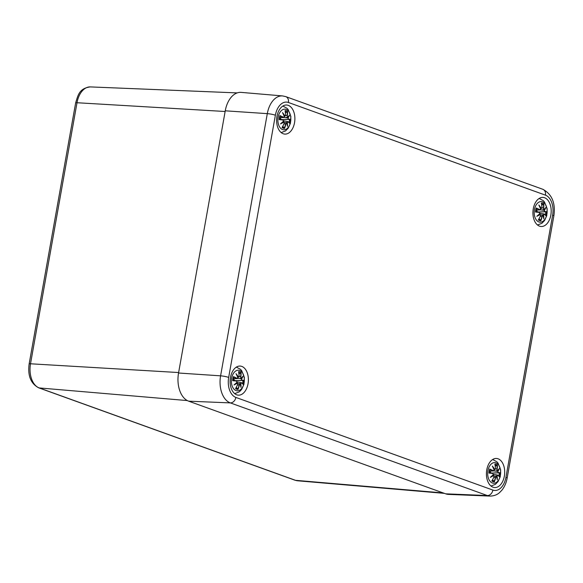 <?xml version="1.0" encoding="UTF-8"?>
<svg xmlns="http://www.w3.org/2000/svg" width="583" height="583" viewBox="0 0 583 583"><rect width="100%" height="100%" fill="white"/><g stroke="black" fill="none" stroke-linecap="round" stroke-linejoin="round"><path stroke-width="0.87" d="M282.609 95.933A22.701 14.189 93.6 0 0 267.298 113.641A5.91 0.823 10.1 0 1 275.38 115.208A16.79 10.501 -86.4 0 1 288.41 102.484A5.91 4.533 109.8 0 0 285.816 96.64L282.609 95.933L241.187 92.384A23.626 14.772 93.6 0 0 225.249 110.814L178.544 373.011A23.626 14.772 93.6 0 0 188.681 401.177L445.704 493.837A23.626 14.772 93.6 0 0 448.516 494.391L490.055 496.089C496.038 495.958 498.895 493.152 499.5 492.65L501.825 490.288C504.521 486.929 506.292 482.862 507.144 478.104A5.91 0.823 10.1 0 0 505.927 477.36A16.79 10.501 -86.4 0 1 492.897 490.084A5.91 4.533 109.8 0 1 487.352 495.55A22.701 14.189 93.6 0 0 490.055 496.089M276.969 116.396A14.568 9.109 -86.4 0 1 286.668 105.02A14.568 9.109 -86.4 0 1 294.845 120.134A14.568 9.109 -86.4 0 1 284.832 134.097A14.568 9.109 -86.4 0 1 276.969 116.396M230.467 377.441A14.568 9.109 -86.4 0 1 240.167 366.066A14.568 9.109 -86.4 0 1 248.343 381.18A14.568 9.109 -86.4 0 1 238.33 395.15A14.568 9.109 -86.4 0 1 230.467 377.441M486.776 469.84A14.568 9.109 -86.4 0 1 496.476 458.464A14.568 9.109 -86.4 0 1 504.652 473.585A14.568 9.109 -86.4 0 1 494.639 487.548A14.568 9.109 -86.4 0 1 486.776 469.84M533.277 208.794A14.568 9.109 -86.4 0 1 542.977 197.418A14.568 9.109 -86.4 0 1 551.146 212.533A14.568 9.109 -86.4 0 1 541.141 226.503A14.568 9.109 -86.4 0 1 533.277 208.794M542.161 216.446L541.899 216.395A25.353 21.09 94.4 0 1 540.776 220.265L540.856 220.819A25.55 21.258 -85.6 0 0 542.161 216.446L542.926 215.265L540.587 214.843M542.999 215.346L543.801 218.807A25.353 12.243 47.7 0 0 542.977 215.477L541.899 216.395L540.31 216.293M543.801 218.807A25.353 19.676 -137.1 0 0 543.604 214.872L544.391 214.274L544.121 213.99L545.863 215.535M544.289 214.063L543.604 214.872M545.732 215.426L545.987 215.805L545.732 215.426A25.353 5.407 -159.6 0 0 544.384 214.143M544.391 214.274A25.55 5.444 20.4 0 1 545.987 215.805A8.927 5.582 -86.4 0 0 546.708 211.767L538.481 212.001C537.191 211.891 536.63 211.199 536.783 209.916M540.776 220.265L539.049 218.814M541.578 215.098L540.594 214.887M541.782 215.054L543.312 214.857M538.612 219.485L538.357 219.915L538.612 219.485M539.406 214.107L540.113 214.252L540.441 215.863M540.456 215.827A25.55 17.257 121.3 0 1 538.357 219.915A8.927 5.582 -86.4 0 0 540.856 220.819M540.572 215.112L540.113 214.252A25.156 12.316 172.4 0 1 537.89 215.499M539.224 212.409L539.122 212.205A25.353 1.224 -172.2 0 1 535.872 211.877L535.515 212.037A25.55 1.232 7.8 0 0 539.224 212.409L539.873 213.524A25.353 9.692 148.7 0 1 536.826 216.293L539.916 213.611M536.826 216.293A25.353 12.411 -7.6 0 0 540.222 214.486M539.858 213.611L539.122 212.205L535.93 211.636L539.122 212.205M546.708 211.767A25.55 1.552 180 0 0 544.879 211.505L544.704 211.695A25.353 1.538 -0 0 1 546.358 211.921M544.879 211.505L544.128 210.303L544.704 211.695L538.481 212.001M544.398 210.405A25.353 15.202 -15.2 0 0 545.812 207.526L543.997 209.625M545.812 207.526A25.353 6.901 156.4 0 1 544.056 209.443L543.392 208.036L543.924 209.661M541.782 205.238L543.866 203.882A25.55 20.041 -52.8 0 1 543.648 208.087M544.128 210.303L540.157 209.865M542.518 209.8L543.903 209.669M541.942 207.475L541.082 208.656L541.942 207.475A25.55 18.474 94.3 0 0 541.367 202.986L541.454 203.533M539.588 206.389A25.156 17.614 31.9 0 1 541.111 208.648L540.594 208.699M541.294 208.452A25.353 17.745 -148.1 0 0 538.838 205.012L540.732 209.042M538.838 205.012A25.353 14.174 57.6 0 1 540.667 209.057L539.909 209.924L536.112 210.113M539.479 206.244A25.156 14.065 -122.4 0 1 540.696 209.057L539.545 209.836L536.134 209.967M539.545 209.836A25.353 8.169 12.5 0 0 536.498 208.371L536.236 207.993A25.55 8.228 -167.5 0 1 539.712 209.647M541.082 208.656L540.579 208.656M535.515 212.037A8.927 5.582 -86.4 0 1 536.236 207.993M538.874 221.948A10.334 6.464 -86.4 0 1 536.171 204.888A10.334 6.464 -86.4 0 1 546.956 208.78A10.334 6.464 -86.4 0 1 538.874 221.948M536.928 211.214A6.5 4.059 -86.4 0 1 536.899 211.804M495.659 477.492L495.404 477.441A25.353 21.09 94.4 0 1 494.282 481.31L494.355 481.864A25.55 21.258 -85.6 0 0 495.659 477.492L496.381 476.296L495.404 477.441L493.808 477.339M496.497 476.391L497.299 479.86A25.353 12.243 47.7 0 0 496.483 476.522L494.085 475.896M497.299 479.86A25.353 19.676 -137.1 0 0 497.102 475.917L497.889 475.32L497.62 475.036L499.361 476.581M497.787 475.116L497.102 475.917M499.23 476.479L499.485 476.858L499.23 476.479A25.353 5.407 -159.6 0 0 497.882 475.196M497.889 475.32A25.55 5.444 20.4 0 1 499.485 476.858A8.927 5.582 -86.4 0 0 500.207 472.813L491.979 473.046C490.697 472.937 490.128 472.245 490.281 470.969M494.282 481.31L492.548 479.86M495.076 476.143L494.093 475.932M495.28 476.107L496.818 475.903M492.11 480.53L491.855 480.96L492.11 480.53M492.905 475.152L493.619 475.298L493.939 476.909A25.55 17.257 121.3 0 1 491.855 480.96A8.927 5.582 -86.4 0 0 494.355 481.864M494.071 476.165L493.612 475.298A25.156 12.316 172.4 0 1 491.389 476.551M490.325 477.346L493.378 474.569A25.353 9.692 148.7 0 1 490.325 477.346A25.353 12.411 -7.6 0 0 493.721 475.531M492.722 473.462L492.62 473.25A25.353 1.224 -172.2 0 1 489.377 472.922L489.02 473.083A25.55 1.232 7.8 0 0 492.722 473.462L493.386 474.657A25.156 9.62 -31.3 0 1 491.323 476.581M493.364 474.657L492.62 473.25L489.429 472.689M493.429 474.628L492.62 473.25M500.207 472.813A25.55 1.552 180 0 0 498.378 472.558L498.21 472.747A25.353 1.538 -0 0 1 499.857 472.973M498.378 472.558L497.627 471.348L498.21 472.747L491.979 473.046M497.897 471.45A25.353 15.202 -15.2 0 0 499.31 468.579L497.496 470.67M499.31 468.579A25.353 6.901 156.4 0 1 497.554 470.496L496.891 469.082L497.43 470.714M495.28 466.291L497.372 464.935A25.55 20.041 -52.8 0 1 497.153 469.14M497.627 471.348L493.655 470.918M496.024 470.845L497.401 470.714M495.441 468.521L494.581 469.701L495.441 468.521A25.55 18.474 94.3 0 0 494.872 464.032L494.952 464.585M494.078 469.701L494.734 469.716L494.093 469.745M494.792 469.497A25.353 17.745 -148.1 0 0 492.336 466.065L494.231 470.087M492.336 466.065A25.353 14.174 57.6 0 1 494.173 470.109L493.407 470.969L489.611 471.159M492.978 467.296A25.156 14.065 -122.4 0 1 494.195 470.102L493.043 470.882L489.64 471.02M493.043 470.882A25.353 8.169 12.5 0 0 489.997 469.417L489.742 469.038A25.55 8.228 -167.5 0 1 493.218 470.692M489.02 473.083A8.927 5.582 -86.4 0 1 489.742 469.038M492.373 482.994A10.334 6.464 -86.4 0 1 489.669 465.934A10.334 6.464 -86.4 0 1 500.462 469.825A10.334 6.464 -86.4 0 1 492.373 482.994M490.427 472.259A6.5 4.059 -86.4 0 1 490.398 472.857M285.852 124.048L285.597 123.99A25.353 21.09 94.4 0 1 284.475 127.866L284.548 128.413A25.55 21.258 -85.6 0 0 285.852 124.048L286.574 122.853L285.597 123.99L284.001 123.888M286.69 122.947L287.492 126.409A25.353 12.243 47.7 0 0 286.676 123.079L284.278 122.445M287.492 126.409A25.353 19.676 -137.1 0 0 287.295 122.466L288.082 121.876L287.813 121.592L289.554 123.137M287.98 121.665L287.295 122.466M289.423 123.028L289.678 123.407L289.423 123.028A25.353 5.407 -159.6 0 0 288.075 121.745M288.082 121.876A25.55 5.444 20.4 0 1 289.678 123.407A8.927 5.582 -86.4 0 0 290.4 119.362L282.172 119.602C280.889 119.493 280.321 118.794 280.474 117.518M284.475 127.866L282.74 126.409M285.269 122.692L284.285 122.488M285.473 122.656L287.011 122.459M282.303 127.079L282.048 127.517L282.303 127.079M283.098 121.709L283.812 121.847L284.132 123.465M284.147 123.428A25.55 17.257 121.3 0 1 282.048 127.517A8.927 5.582 -86.4 0 0 284.548 128.413M284.264 122.714L283.804 121.854A25.156 12.316 172.4 0 1 281.582 123.1M280.518 123.895L283.571 121.126A25.353 9.692 148.7 0 1 280.518 123.895A25.353 12.411 -7.6 0 0 283.914 122.08M282.915 120.011L282.813 119.799A25.353 1.224 -172.2 0 1 279.57 119.479L279.213 119.632A25.55 1.232 7.8 0 0 282.915 120.011L283.578 121.206A25.156 9.62 -31.3 0 1 281.516 123.137M283.557 121.213L282.813 119.799L279.621 119.238L282.813 119.799M290.4 119.362A25.55 1.552 180 0 0 288.57 119.107L288.403 119.296A25.353 1.538 -0 0 1 290.05 119.522M288.57 119.107L287.82 117.897L288.403 119.296L282.172 119.602M288.089 118.006A25.353 15.202 -15.2 0 0 289.503 115.128L287.689 117.219M289.503 115.128A25.353 6.901 156.4 0 1 287.747 117.045L287.084 115.638L287.623 117.263M285.473 112.84L287.565 111.484A25.55 20.041 -52.8 0 1 287.346 115.689M287.82 117.897L283.848 117.467M286.217 117.394L287.594 117.27M285.634 115.077L284.774 116.257L285.634 115.077A25.55 18.474 94.3 0 0 285.065 110.581L285.145 111.134M284.271 116.257L284.927 116.265L284.285 116.301M284.985 116.053A25.353 17.745 -148.1 0 0 282.529 112.614L284.424 116.644M282.529 112.614A25.353 14.174 57.6 0 1 284.366 116.658L283.6 117.526L279.804 117.708M283.17 113.845A25.156 14.065 -122.4 0 1 284.387 116.658L283.236 117.438L279.833 117.569M283.236 117.438A25.353 8.169 12.5 0 0 280.19 115.973L279.935 115.594A25.55 8.228 -167.5 0 1 283.411 117.249M279.213 119.632A8.927 5.582 -86.4 0 1 279.935 115.594M282.566 129.55A10.334 6.464 -86.4 0 1 279.862 112.49A10.334 6.464 -86.4 0 1 290.655 116.381A10.334 6.464 -86.4 0 1 282.566 129.55M280.62 118.815A6.5 4.059 -86.4 0 1 280.591 119.406M239.358 385.093L239.096 385.042A25.353 21.09 94.4 0 1 237.973 388.912L238.046 389.466A25.55 21.258 -85.6 0 0 239.358 385.093L240.072 383.898L239.096 385.042L237.5 384.94M240.189 383.993L240.99 387.455A25.353 12.243 47.7 0 0 240.174 384.124L237.777 383.49M240.99 387.455A25.353 19.676 -137.1 0 0 240.801 383.519L241.581 382.922L241.311 382.637L243.053 384.182M241.479 382.71L240.801 383.519M242.922 384.08L243.177 384.459L242.922 384.08A25.353 5.407 -159.6 0 0 241.581 382.798M241.581 382.922A25.55 5.444 20.4 0 1 243.177 384.459A8.927 5.582 -86.4 0 0 243.898 380.415L235.678 380.648C234.388 380.539 233.819 379.846 233.972 378.564M237.973 388.912L236.239 387.462M238.768 383.745L237.791 383.534M238.972 383.709L240.509 383.505A25.156 19.53 42.9 0 1 240.757 386.019M235.802 388.132L235.547 388.562L235.802 388.132M236.603 382.754L237.31 382.9L237.631 384.51M237.645 384.474A25.55 17.257 121.3 0 1 235.547 388.562A8.927 5.582 -86.4 0 0 238.046 389.466M237.762 383.767L237.303 382.9A25.156 12.316 172.4 0 1 235.08 384.153M236.414 381.056L236.312 380.852A25.353 1.224 -172.2 0 1 233.069 380.524L232.712 380.684A25.55 1.232 7.8 0 0 236.414 381.056L237.07 382.171A25.353 9.692 148.7 0 1 234.023 384.948L237.106 382.259M234.023 384.948A25.353 12.411 -7.6 0 0 237.412 383.133M235.022 384.182A25.156 9.62 -31.3 0 0 237.077 382.259L236.312 380.852L233.127 380.291L236.312 380.852M243.898 380.415A25.55 1.552 180 0 0 242.076 380.16L241.901 380.349A25.353 1.538 -0 0 1 243.548 380.575M242.076 380.16L241.318 378.95L241.901 380.349L235.678 380.648M241.595 379.052A25.353 15.202 -15.2 0 0 243.002 376.181L241.194 378.272M243.002 376.181A25.353 6.901 156.4 0 1 241.245 378.097L240.582 376.684L241.122 378.316L237.347 378.52M238.972 373.892L241.063 372.53A25.55 20.041 -52.8 0 1 240.845 376.735M241.318 378.95L239.715 378.447M239.139 376.152L239.132 376.122A25.55 18.474 94.3 0 0 238.564 371.633L238.644 372.187M239.132 376.122L238.425 377.318L237.784 377.347M237.769 377.303L239.117 376.159M238.491 377.099A25.353 17.745 -148.1 0 0 236.028 373.667L237.922 377.689M236.028 373.667A25.353 14.174 57.6 0 1 237.864 377.711L237.099 378.571L233.302 378.761M236.676 374.898A25.156 14.065 -122.4 0 1 237.886 377.704L236.734 378.484L233.331 378.615M236.734 378.484A25.353 8.169 12.5 0 0 233.688 377.019L233.433 376.64A25.55 8.228 -167.5 0 1 236.909 378.294M232.712 380.684A8.927 5.582 -86.4 0 1 233.433 376.64M236.064 390.595A10.334 6.464 -86.4 0 1 233.36 373.535A10.334 6.464 -86.4 0 1 244.153 377.427A10.334 6.464 -86.4 0 1 236.064 390.595M234.118 379.861A6.5 4.059 -86.4 0 1 234.089 380.459M90.321 86.911C79.273 88.325 78.056 95.036 75.652 102.892A3.702 0.517 10.1 0 1 77.014 102.732A20.252 12.666 -86.4 0 1 90.321 86.911L237.186 92.901M75.652 102.892L29.15 363.938A3.702 0.517 10.1 0 1 30.513 363.785L77.014 102.732L225.133 111.499M29.15 363.938C27.583 375.612 30.746 383.563 38.638 387.804A3.702 2.842 -70.2 0 0 39.199 387.928A20.252 12.666 -86.4 0 1 30.513 363.785L178.631 372.544M38.638 387.804L294.947 480.203A3.702 2.842 -70.2 0 0 295.508 480.326L39.199 387.928L187.325 400.579M294.947 480.203L297.57 480.786A20.252 12.666 -86.4 0 1 295.508 480.326L443.218 492.941M288.41 102.484L545.433 195.145A5.91 4.533 -70.2 0 0 542.831 189.293L285.816 96.64M545.433 195.145A16.79 10.501 -86.4 0 1 552.633 215.156A5.91 0.823 10.1 0 1 553.85 215.907C555.672 203.103 551.999 194.226 542.831 189.293M225.249 110.814L267.298 113.641L220.593 375.838A5.91 0.823 10.1 0 1 228.674 377.405L275.38 115.208M552.633 215.156L505.927 477.36M178.544 373.011L220.593 375.838A22.701 14.189 93.6 0 0 230.329 402.897A5.91 4.533 -70.2 0 0 235.875 397.424A16.79 10.501 -86.4 0 1 228.674 377.405M188.681 401.177L230.329 402.897L487.352 495.55L445.704 493.837M492.897 490.084L235.875 397.424M543.567 217.605A25.156 12.148 -132.3 0 0 542.992 215.455M543.349 214.857A25.156 19.53 42.9 0 1 543.56 217.364M540.47 219.791A7.922 4.948 -86.4 0 1 538.779 219.288M537.825 215.535A25.156 9.62 -31.3 0 0 539.887 213.611M545.761 211.921A7.922 4.948 -86.4 0 1 545.265 214.916M545.185 208.393A25.156 15.085 164.8 0 1 544.158 210.303M544.041 209.559A25.156 6.85 -23.6 0 0 545.222 208.313M543.618 204.32A25.353 19.888 127.2 0 1 543.392 208.036L541.957 207.891M541.6 204.006A7.922 4.948 -86.4 0 1 543.159 204.706M541.367 202.986A8.927 5.582 -86.4 0 1 543.866 203.882M497.066 478.65A25.156 12.148 -132.3 0 0 496.49 476.5M496.847 475.903A25.156 19.53 42.9 0 1 497.066 478.417M493.976 480.837A7.922 4.948 -86.4 0 1 492.278 480.334M499.259 472.966A7.922 4.948 -86.4 0 1 498.764 475.961M498.691 469.446A25.156 15.085 164.8 0 1 497.656 471.355M497.539 470.605A25.156 6.85 -23.6 0 0 498.72 469.366M497.117 465.365A25.353 19.888 127.2 0 1 496.891 469.082L495.463 468.943M495.098 465.059A7.922 4.948 -86.4 0 1 496.658 465.751M494.872 464.032A8.927 5.582 -86.4 0 1 497.372 464.935M493.087 467.435A25.156 17.614 31.9 0 1 494.61 469.701M287.259 125.207A25.156 12.148 -132.3 0 0 286.683 123.049M287.04 122.459A25.156 19.53 42.9 0 1 287.259 124.966M284.169 127.393A7.922 4.948 -86.4 0 1 282.471 126.89M289.452 119.515A7.922 4.948 -86.4 0 1 288.957 122.51M288.884 115.995A25.156 15.085 164.8 0 1 287.849 117.904M287.732 117.161A25.156 6.85 -23.6 0 0 288.913 115.915M287.31 111.921A25.353 19.888 127.2 0 1 287.084 115.638L285.655 115.492M285.291 111.608A7.922 4.948 -86.4 0 1 286.851 112.3M285.065 110.581A8.927 5.582 -86.4 0 1 287.565 111.484M283.28 113.984A25.156 17.614 31.9 0 1 284.803 116.25M240.764 386.252A25.156 12.148 -132.3 0 0 240.181 384.102M237.667 388.438A7.922 4.948 -86.4 0 1 235.977 387.935M242.951 380.568A7.922 4.948 -86.4 0 1 242.455 383.563M242.382 377.041A25.156 15.085 164.8 0 1 241.347 378.957M241.231 378.207A25.156 6.85 -23.6 0 0 242.419 376.968M240.815 372.967A25.353 19.888 127.2 0 1 240.582 376.684L239.154 376.545M238.79 372.661A7.922 4.948 -86.4 0 1 240.356 373.353M238.564 371.633A8.927 5.582 -86.4 0 1 241.063 372.53M236.778 375.037A25.156 17.614 31.9 0 1 238.309 377.296M297.57 480.786L444.399 493.371M553.85 215.907L507.144 478.104M538.532 219.718L540.492 215.87L540.12 214.252M539.931 213.575L539.173 212.212M541.228 208.663L541.986 207.49L541.461 203.219M540.732 209.071L539.909 209.924M535.923 211.869L536.52 208.474M537.49 224.98L541.847 223.325L544.573 220.52L546.745 215.688L547.182 208.852L544.5 201.995L543.269 200.647L539.166 198.46M544.121 213.983L539.945 213.247M492.03 480.771L493.998 476.916L493.619 475.298M492.679 473.258L489.429 472.682M494.727 469.716L495.484 468.535L494.96 464.265M494.231 470.117L493.407 470.969M489.421 472.915L490.026 469.519M490.988 486.033L495.346 484.371L498.079 481.573L500.243 476.741L500.68 469.898L498.006 463.048L496.767 461.692L492.664 459.513M497.62 475.036L493.444 474.3M282.223 127.32L284.191 123.465L283.812 121.854M283.622 121.177L282.864 119.806M284.919 116.265L285.677 115.084L285.153 110.821M284.424 116.673L283.6 117.526M279.614 119.471L280.219 116.075M281.181 132.581L285.539 130.927L288.272 128.122L290.436 123.29L290.873 116.454L288.199 109.597L286.96 108.241L282.857 106.062M287.813 121.585L283.637 120.849M235.729 388.373L237.689 384.518L237.31 382.9M237.121 382.222L236.37 380.859M238.418 377.318L239.183 376.137L238.651 371.867M237.922 377.718L237.099 378.571M233.113 380.517L233.717 377.121M234.679 393.634L239.045 391.973L240.429 390.792L241.77 389.174L243.942 384.335L244.372 377.5L241.697 370.642L240.458 369.294L236.355 367.115M241.311 382.637L237.143 381.894"/></g></svg>
